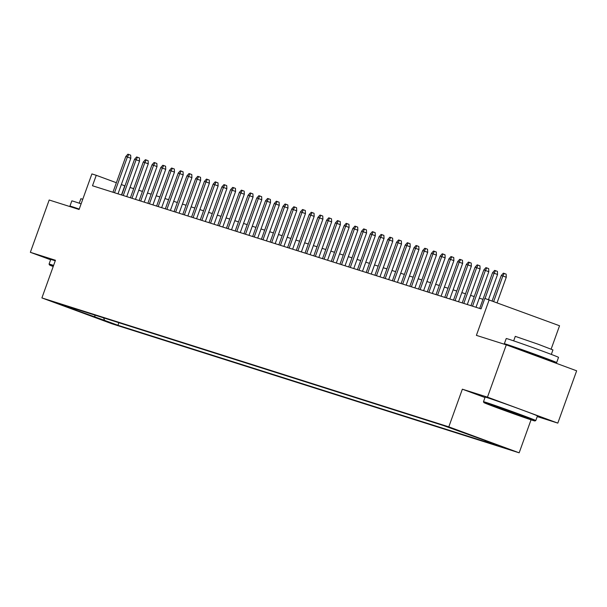 <?xml version="1.0" encoding="UTF-8"?>
<svg xmlns="http://www.w3.org/2000/svg" width="607" height="607" viewBox="0 0 607 607"><rect width="100%" height="100%" fill="white"/><g stroke="black" fill="none" stroke-linecap="round" stroke-linejoin="round"><path stroke-width="0.91" d="M446.57 426.395L459.355 431.046L446.57 426.395M551.141 349.108L559.548 325.762L484.826 298.424L481.063 308.88L92.492 185.765L96.255 175.302L91.892 173.921L79.085 209.483L49.182 200.007L30.35 252.307L50.609 259.781M537.218 416.577L557.818 423.109L576.65 370.809L506.291 344.844L487.467 397.145L462.359 389.193L448.801 426.85L519.16 452.814L531.042 419.816M448.801 426.85L41.898 297.923L112.249 323.88L519.16 452.814M557.818 423.109L487.467 397.145M64.653 306.004L52.27 301.489L64.729 305.791M103.585 317.856L104.624 320.382L117.933 325.291L498.643 445.925L485.334 441.016L494.94 444.058L443.118 425.439L62.407 304.805L75.723 309.714L76.543 309.282M104.624 320.382L66.117 306.672L75.723 309.714M489.189 299.805L476.389 335.368L506.291 344.844M41.898 297.923L55.457 260.259L30.35 252.307M124.966 185.886L121.347 184.558M116.377 182.722L96.255 175.302M482.975 299.319L479.295 298.158M474.242 296.557L470.562 295.389M465.508 293.788L461.828 292.62M456.775 291.019L453.095 289.858M448.049 288.257L444.37 287.088M439.316 285.487L435.636 284.319M430.583 282.718L426.903 281.557M421.85 279.956L418.17 278.788M413.117 277.187L409.437 276.018M404.383 274.425L400.703 273.256M395.658 271.655L391.978 270.487M386.925 268.886L383.245 267.725M378.191 266.124L374.511 264.956M369.458 263.355L365.778 262.186M360.725 260.585L357.045 259.424M351.992 257.823L348.312 256.655M343.266 255.054L339.586 253.885M334.533 252.284L330.853 251.123M325.8 249.523L322.12 248.354M317.066 246.753L313.387 245.585M308.333 243.984L304.653 242.823M299.6 241.222L295.928 240.053M290.874 238.452L287.194 237.284M282.141 235.683L278.461 234.522M273.408 232.921L269.728 231.753M264.675 230.152L260.995 228.983M255.942 227.382L252.262 226.221M247.216 224.62L243.536 223.452M238.483 221.851L234.803 220.69M229.75 219.089L226.07 217.921M221.016 216.32L217.336 215.151M212.283 213.55L208.603 212.389M203.55 210.788L199.87 209.62M194.824 208.019L191.144 206.85M186.091 205.249L182.411 204.089M177.358 202.488L173.678 201.319M168.625 199.718L164.945 198.55M159.891 196.949L156.211 195.788M151.158 194.187L147.478 193.018M142.433 191.417L138.753 190.249M133.699 188.648L130.019 187.487M121.491 194.953L124.776 185.825M118.873 322.696L117.933 325.291M485.334 441.016L485.092 440.424M94.768 315.056L95.018 317.34M462.359 389.193L484.985 397.539M118.001 193.845L130.809 158.275L127.379 157.016L114.518 192.745M125.808 156.515L127.902 154.186L128.775 154.466L127.379 157.016L125.808 156.515L112.948 192.244M128.775 154.466L130.672 155.164L130.809 158.275M53.363 266.063A27.133 0.478 -160.2 0 0 51.8 265.555A27.133 0.478 -160.2 0 0 49.471 264.933A27.133 0.478 -160.2 0 0 53.196 266.534M49.471 264.933L49.068 264.083A27.801 0.486 19.8 0 1 49.068 264.068A27.801 0.486 19.8 0 1 51.451 264.72A27.801 0.486 19.8 0 1 53.598 265.411M74.077 207.898A27.801 0.486 19.8 0 1 69.934 206.122L71.816 200.894A27.801 0.486 19.8 0 1 74.198 201.539A27.801 0.486 19.8 0 1 81.118 203.846M69.934 206.122A27.801 0.486 19.8 0 1 72.316 206.767A27.801 0.486 19.8 0 1 79.236 209.074M79.251 203.208L80.868 198.717L82.772 199.24M49.068 264.068L50.722 259.47A27.801 0.486 19.8 0 1 53.113 260.115A27.801 0.486 19.8 0 1 55.26 260.813M486.207 403.2A27.133 0.478 -160.2 0 0 483.885 402.578A27.133 0.478 -160.2 0 0 504.098 410.34A27.133 0.478 -160.2 0 0 532.605 420.325A27.133 0.478 -160.2 0 0 534.926 420.962A27.133 0.478 -160.2 0 0 515.153 413.337A27.133 0.478 -160.2 0 0 486.207 403.2M483.885 402.578L483.483 401.728A27.801 0.486 19.8 0 1 483.476 401.72A27.801 0.486 19.8 0 1 485.866 402.365A27.801 0.486 19.8 0 1 515.297 412.669A27.801 0.486 19.8 0 1 535.791 420.552A27.801 0.486 19.8 0 1 535.784 420.56L534.926 420.962M497.808 407.479L522.172 416.349L497.808 407.479M544.494 358.942L544.722 358.305L533.583 354.018L517.566 348.41L516.269 348.061L516.125 348.471A27.801 0.486 19.8 0 1 504.341 343.767L506.223 338.539A27.801 0.486 19.8 0 1 508.613 339.184A27.801 0.486 19.8 0 1 538.045 349.488A27.801 0.486 19.8 0 1 558.531 357.371L556.649 362.599A27.801 0.486 19.8 0 1 554.267 361.954A27.801 0.486 19.8 0 1 544.585 358.691M504.341 343.767A27.801 0.486 19.8 0 1 506.731 344.412A27.801 0.486 19.8 0 1 536.163 354.716A27.801 0.486 19.8 0 1 556.649 362.599M513.666 340.853L515.282 336.361L538.189 344.245L552.947 349.92L551.323 354.42M483.476 401.72L485.137 397.115A27.801 0.486 19.8 0 1 487.52 397.76A27.801 0.486 19.8 0 1 516.959 408.063A27.801 0.486 19.8 0 1 537.445 415.947L535.791 420.552M126.734 196.615L139.534 161.045L136.112 159.785L123.251 195.507M134.542 159.284L136.628 156.955L137.508 157.236L136.112 159.785L134.542 159.284L121.681 195.014M137.508 157.236L139.405 157.934L139.534 161.045M135.467 199.377L148.267 163.814L144.845 162.547L131.985 198.277M143.275 162.054L145.361 159.724L146.234 159.998L144.845 162.547L143.275 162.054L130.414 197.776M146.234 159.998L148.138 160.703L148.267 163.814M144.193 202.146L157.001 166.576L153.579 165.316L140.718 201.038M152.008 164.816L154.095 162.486L154.967 162.767L153.579 165.316L152.008 164.816L139.147 200.545M154.967 162.767L156.872 163.465L157.001 166.576M152.926 204.908L165.734 169.345L162.312 168.086L149.451 203.808M160.741 167.585L162.828 165.256L163.7 165.536L162.312 168.086L160.741 167.585L147.873 203.307M163.7 165.536L165.605 166.235L165.734 169.345M161.659 207.677L174.467 172.115L171.045 170.848L158.177 206.577M169.467 170.355L171.561 168.025L172.434 168.298L171.045 170.848L169.467 170.355L156.606 206.077M172.434 168.298L174.33 169.004L174.467 172.115M170.392 210.447L183.2 174.877L179.771 173.617L166.91 209.339M178.2 173.116L180.294 170.787L181.167 171.068L179.771 173.617L178.2 173.116L165.339 208.846M181.167 171.068L183.064 171.766L183.2 174.877M179.126 213.209L191.926 177.646L188.504 176.387L175.643 212.109M186.933 175.886L189.02 173.556L189.892 173.837L188.504 176.387L186.933 175.886L174.072 211.608M189.892 173.837L191.797 174.535L191.926 177.646M187.859 215.978L200.659 180.416L197.237 179.148L184.376 214.878M195.666 178.655L197.753 176.326L198.626 176.599L197.237 179.148L195.666 178.655L182.806 214.377M198.626 176.599L200.53 177.305L200.659 180.416M196.585 218.748L209.392 183.177L205.97 181.918L193.109 217.64M204.4 181.417L206.486 179.088L207.359 179.369L205.97 181.918L204.4 181.417L191.539 217.147M207.359 179.369L209.263 180.067L209.392 183.177M205.318 221.509L218.125 185.947L214.703 184.68L201.843 220.409M213.133 184.187L215.219 181.857L216.092 182.13L214.703 184.68L213.133 184.187L200.264 219.909M216.092 182.13L217.996 182.836L218.125 185.947M214.051 224.279L226.859 188.716L223.437 187.449L210.568 223.179M221.858 186.956L223.953 184.627L224.825 184.9L223.437 187.449L221.858 186.956L208.998 222.678M224.825 184.9L226.722 185.605L226.859 188.716M222.784 227.048L235.584 191.478L232.162 190.219L219.302 225.941M230.592 189.718L232.686 187.388L233.558 187.669L232.162 190.219L230.592 189.718L217.731 225.447M233.558 187.669L235.455 188.367L235.584 191.478M231.517 229.81L244.318 194.248L240.896 192.98L228.035 228.71M239.325 192.487L241.411 190.158L242.284 190.431L240.896 192.98L239.325 192.487L226.464 228.209M242.284 190.431L244.189 191.137L244.318 194.248M240.251 232.58L253.051 197.017L249.629 195.75L236.768 231.479M248.058 195.249L250.145 192.927L251.017 193.201L249.629 195.75L248.058 195.249L235.197 230.979M251.017 193.201L252.922 193.906L253.051 197.017M248.976 235.349L261.784 199.779L258.362 198.519L245.501 234.241M256.791 198.019L258.878 195.689L259.75 195.97L258.362 198.519L256.791 198.019L243.931 233.748M259.75 195.97L261.655 196.668L261.784 199.779M257.709 238.111L270.517 202.548L267.095 201.281L254.227 237.011M265.525 200.788L267.611 198.459L268.484 198.732L267.095 201.281L265.525 200.788L252.656 236.51M268.484 198.732L270.388 199.437L270.517 202.548M266.443 240.88L279.25 205.31L275.821 204.051L262.96 239.78M274.25 203.55L276.344 201.228L277.217 201.501L275.821 204.051L274.25 203.55L261.389 239.279M277.217 201.501L279.114 202.199L279.25 205.31M275.176 243.65L287.976 208.08L284.554 206.82L271.693 242.542M282.983 206.319L285.07 203.99L285.95 204.271L284.554 206.82L282.983 206.319L270.123 242.049M285.95 204.271L287.847 204.969L287.976 208.08M283.909 246.412L296.709 210.849L293.287 209.582L280.426 245.311M291.717 209.089L293.803 206.759L294.676 207.033L293.287 209.582L291.717 209.089L278.856 244.811M294.676 207.033L296.58 207.738L296.709 210.849M292.635 249.181L305.442 213.611L302.02 212.351L289.16 248.073M300.45 211.851L302.536 209.521L303.409 209.802L302.02 212.351L300.45 211.851L287.589 247.58M303.409 209.802L305.313 210.5L305.442 213.611M301.368 251.943L314.176 216.38L310.754 215.121L297.893 250.843M309.183 214.62L311.27 212.291L312.142 212.571L310.754 215.121L309.183 214.62L296.315 250.35M312.142 212.571L314.047 213.269L314.176 216.38M310.101 254.712L322.909 219.15L319.487 217.883L306.618 253.612M317.909 217.389L320.003 215.06L320.875 215.333L319.487 217.883L317.909 217.389L305.048 253.111M320.875 215.333L322.772 216.039L322.909 219.15M318.834 257.482L331.642 221.912L328.212 220.652L315.352 256.374M326.642 220.151L328.736 217.822L329.609 218.103L328.212 220.652L326.642 220.151L313.781 255.881M329.609 218.103L331.505 218.801L331.642 221.912M327.568 260.244L340.368 224.681L336.946 223.422L324.085 259.143M335.375 222.921L337.462 220.591L338.342 220.872L336.946 223.422L335.375 222.921L322.514 258.643M338.342 220.872L340.239 221.57L340.368 224.681M336.301 263.013L349.101 227.45L345.679 226.183L332.818 261.913M344.108 225.69L346.195 223.361L347.067 223.634L345.679 226.183L344.108 225.69L331.247 261.412M347.067 223.634L348.972 224.34L349.101 227.45M345.026 265.783L357.834 230.212L354.412 228.953L341.551 264.675M352.842 228.452L354.928 226.123L355.801 226.403L354.412 228.953L352.842 228.452L339.981 264.182M355.801 226.403L357.705 227.101L357.834 230.212M353.76 268.544L366.567 232.982L363.145 231.722L350.285 267.444M361.575 231.221L363.661 228.892L364.534 229.165L363.145 231.722L361.575 231.221L348.706 266.943M364.534 229.165L366.438 229.871L366.567 232.982M362.493 271.314L375.301 235.751L371.879 234.484L359.01 270.214M370.3 233.991L372.395 231.662L373.267 231.935L371.879 234.484L370.3 233.991L357.44 269.713M373.267 231.935L375.164 232.64L375.301 235.751M371.226 274.083L384.026 238.513L380.604 237.254L367.743 272.975M379.034 236.753L381.128 234.423L382 234.704L380.604 237.254L379.034 236.753L366.173 272.482M382 234.704L383.897 235.402L384.026 238.513M379.959 276.845L392.759 241.282L389.337 240.015L376.477 275.745M387.767 239.522L389.853 237.193L390.726 237.466L389.337 240.015L387.767 239.522L374.906 275.244M390.726 237.466L392.63 238.172L392.759 241.282M388.692 279.615L401.493 244.052L398.071 242.785L385.21 278.514M396.5 242.284L398.587 239.962L399.459 240.235L398.071 242.785L396.5 242.284L383.639 278.014M399.459 240.235L401.364 240.941L401.493 244.052M397.418 282.384L410.226 246.814L406.804 245.554L393.943 281.276M405.233 245.053L407.32 242.724L408.192 243.005L406.804 245.554L405.233 245.053L392.372 280.783M408.192 243.005L410.097 243.703L410.226 246.814M406.151 285.146L418.959 249.583L415.537 248.316L402.676 284.046M413.966 247.823L416.053 245.494L416.926 245.767L415.537 248.316L413.966 247.823L401.098 283.545M416.926 245.767L418.83 246.472L418.959 249.583M414.885 287.915L427.692 252.353L424.27 251.086L411.402 286.815M422.692 250.585L424.786 248.263L425.659 248.536L424.27 251.086L422.692 250.585L409.831 286.314M425.659 248.536L427.556 249.234L427.692 252.353M423.618 290.685L436.418 255.115L432.996 253.855L420.135 289.577M431.425 253.354L433.519 251.025L434.392 251.306L432.996 253.855L431.425 253.354L418.564 289.084M434.392 251.306L436.289 252.004L436.418 255.115M432.351 293.447L445.151 257.884L441.729 256.617L428.868 292.346M440.158 256.124L442.245 253.794L443.118 254.067L441.729 256.617L440.158 256.124L427.298 291.846M443.118 254.067L445.022 254.773L445.151 257.884M441.084 296.216L453.884 260.646L450.462 259.386L437.601 295.116M448.892 258.885L450.978 256.564L451.851 256.837L450.462 259.386L448.892 258.885L436.031 294.615M451.851 256.837L453.755 257.535L453.884 260.646M449.81 298.985L462.617 263.415L459.196 262.156L446.335 297.878M457.625 261.655L459.711 259.326L460.584 259.606L459.196 262.156L457.625 261.655L444.756 297.384M460.584 259.606L462.488 260.304L462.617 263.415M458.543 301.747L471.351 266.185L467.929 264.918L455.06 300.647M466.351 264.424L468.445 262.095L469.317 262.368L467.929 264.918L466.351 264.424L453.49 300.146M469.317 262.368L471.214 263.074L471.351 266.185M467.276 304.517L480.084 268.947L476.654 267.687L463.794 303.409M475.084 267.186L477.178 264.857L478.05 265.138L476.654 267.687L475.084 267.186L462.223 302.916M478.05 265.138L479.947 265.836L480.084 268.947M476.009 307.279L488.81 271.716L485.388 270.456L472.527 306.178M483.817 269.956L485.904 267.626L486.784 267.907L485.388 270.456L483.817 269.956L470.956 305.678M486.784 267.907L488.681 268.605L488.81 271.716M488.506 299.585L497.543 274.485L494.121 273.218L485.023 298.485M492.55 272.725L494.637 270.396L495.509 270.669L494.121 273.218L492.55 272.725L479.689 308.447M495.509 270.669L497.414 271.375L497.543 274.485M497.103 302.726L506.276 277.247L502.854 275.988L493.681 301.459M501.283 275.487L503.37 273.158L504.242 273.438L502.854 275.988L501.283 275.487L492.133 300.89M504.242 273.438L506.147 274.136L506.276 277.247"/></g></svg>
